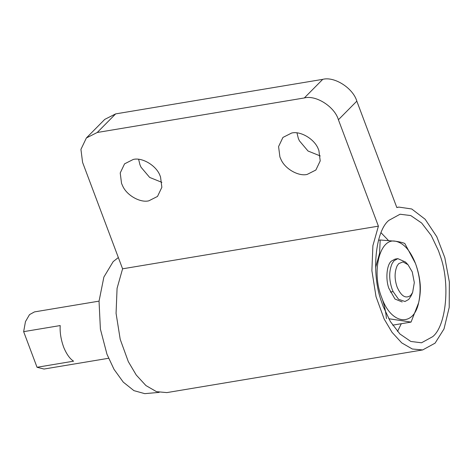 <?xml version="1.0" encoding="UTF-8"?>
<svg xmlns="http://www.w3.org/2000/svg" width="473" height="473" viewBox="0 0 473 473"><rect width="100%" height="100%" fill="white"/><g stroke="black" fill="none" stroke-linecap="round" stroke-linejoin="round"><path stroke-width="0.71" d="M381.049 232.746L388.451 240.485M401.293 323.721L397.509 331.449M412.633 292.48L411.084 295.873L408.696 299.468L404.983 301.502L398.544 299.267L393.122 291.599L392.135 289.21C388.859 279.543 388.895 270.905 392.229 263.284L394.121 260.682L397.834 258.648L405.438 261.995L407.998 264.703L402.984 261.906L398.721 263.627L397.172 265.755C394.435 272.005 394.411 279.094 397.095 287.016C401.163 296.216 405.692 299.019 410.676 295.43L412.633 292.48L414.318 282.558L412.249 271.898L407.998 264.703M108.571 358.274L44.013 369.041L37.036 367.273L73.581 361.177C69.939 358.865 66.699 354.366 63.861 347.69C61.005 340.004 59.781 332.631 60.195 325.56L23.65 331.656L25.471 321.605L29.527 314.616L34.482 311.902L99.04 301.135M37.036 367.273L23.65 331.656M159.17 392.389L144.756 393.648L133.924 390.639L123.258 382.119L114.011 369.318L106.969 354.247L100.394 329.096L99.04 301.189L103.877 277.066L113.171 261.616L118.351 257.549M397.834 258.648L395.032 259.115L391.319 261.149C386.79 264.709 385.359 278.94 388.853 288.294L394.985 299.037L402.18 301.969M388.753 318.731L411.043 322.095L418.623 302.809C420.107 296.411 420.639 290.316 420.213 284.515C419.616 277.497 418.037 270.485 415.495 263.491L404.787 243.465C402.689 242.578 399.584 241.833 395.475 241.23C403.552 242.891 410.227 250.318 415.495 263.491C420.302 277.131 421.348 290.233 418.623 302.809C413.432 327.629 391.023 324.466 381.723 297.594C371.264 271.892 379.618 237.665 395.475 241.23L380.186 239.988L379.577 253.362L375.597 267.576M381.723 297.594C384.271 304.606 385.844 311.618 386.441 318.619M411.043 322.095L392.655 325.158M378.501 240.272L380.186 239.988M432.653 336.687C446.24 326.021 450.538 283.321 440.05 255.26L438.418 250.607L431.222 235.483L421.662 223.037L410.771 215.57L400.069 214.234L388.918 220.335C375.337 231.001 371.039 273.701 381.528 301.762L383.154 306.415L390.355 321.539L399.916 333.985L410.806 341.453L421.508 342.789L432.653 336.687M122.602 185.806L121.543 183.388L120.219 172.97L124.57 163.835L133.262 159.454C142.089 157.113 156.409 165.574 160.016 175.631L160.524 176.89L161.855 187.308L157.503 196.443L148.812 200.824C140.398 202.994 126.734 195.509 122.602 185.806M161.872 182.353L149.663 177.428L141.019 167.206L139.967 164.787L138.619 159.324M280.962 159.401L279.91 156.983L278.579 146.565L282.937 137.424L291.622 133.043C300.45 130.708 314.77 139.163 318.376 149.226L318.891 150.479L320.215 160.897L315.863 170.032L307.172 174.413C298.759 176.583 285.095 169.098 280.962 159.401M320.239 155.942L308.024 151.017L299.385 140.794L298.327 138.376L296.979 132.913M86.376 137.968L104.793 119.362L115.654 113.887L97.237 132.487L86.376 137.968L80.93 149.385L82.592 162.41L122.584 268.812L117.073 288.335L116.068 313.327L120.219 339.36L128.313 361.626L136.242 375.018L145.921 385.554L156.51 391.668L166.88 392.596L422.696 349.931L435.083 343.15L443.999 328.954L449.22 307.373L449.35 281.967L444.821 257.679L436.774 236.689L425.156 219.265L411.729 208.983L398.875 207.091L396.823 207.546L356.825 101.145L338.408 119.746C334.689 106.774 315.946 94.789 304.322 97.952L97.237 132.487M304.322 97.952L322.746 79.352C334.364 76.188 353.106 88.173 356.825 101.145M322.746 79.352L115.654 113.887M338.408 119.746L378.4 226.153L372.89 245.676L371.884 270.668L376.035 296.695L384.129 318.968L392.058 332.359L401.737 342.895L412.326 349.009L422.696 349.931M378.4 226.153L122.584 268.812M393.122 291.599L390.32 292.066M396.782 207.44L398.875 207.091"/></g></svg>
